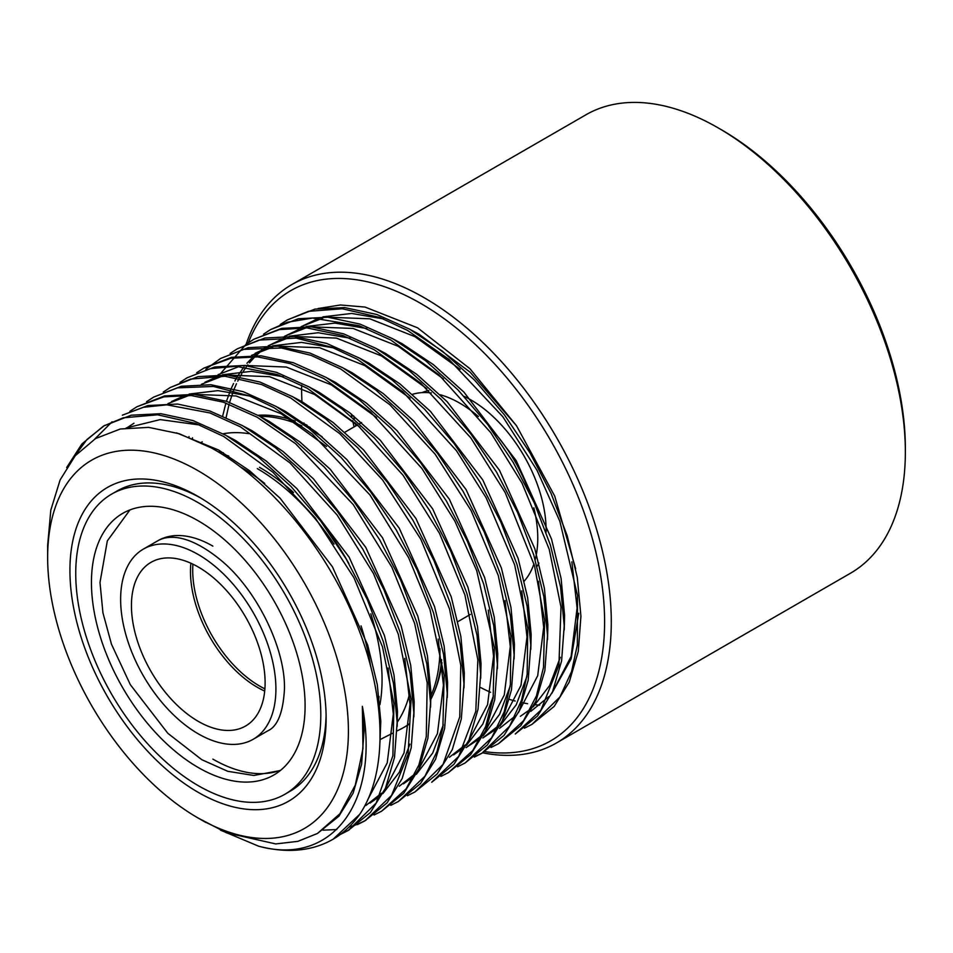 <?xml version="1.0" encoding="UTF-8"?>
<svg xmlns="http://www.w3.org/2000/svg" width="953" height="953" viewBox="0 0 953 953"><rect width="100%" height="100%" fill="white"/><g stroke="black" fill="none" stroke-linecap="round" stroke-linejoin="round"><path stroke-width="1.43" d="M198.021 792.241A181.153 104.592 60 0 1 69.926 570.37A181.153 104.592 60 0 1 198.021 496.418L198.021 496.418A181.153 104.592 60 0 1 198.033 496.418A181.153 104.592 60 0 1 326.129 718.288A181.153 104.592 60 0 1 198.021 792.241M200.845 498.074A173.279 100.041 -120 0 0 116.957 491.045L111.632 494.119A173.279 100.041 60 0 1 198.272 502.707A173.279 100.041 60 0 1 311.476 655.402A173.279 100.041 60 0 1 284.911 794.254A173.279 100.041 60 0 1 198.272 785.665A173.279 100.041 60 0 1 85.067 632.971A173.279 100.041 60 0 1 111.632 494.119M546.093 532.203A106.331 61.385 -120 0 0 470.925 399.95A106.331 61.385 -120 0 0 464.147 396.388M428.826 390.527A106.331 61.385 -120 0 0 421.917 392.636M205.908 822.522L198.021 817.972A212.662 122.782 -120 0 0 348.405 731.154A212.662 122.782 -120 0 0 198.021 470.687A212.662 122.782 -120 0 0 47.65 557.505A212.662 122.782 -120 0 0 198.021 817.972L226.516 832.827L275.739 843.929L297.848 841.356L317.444 833.47L339.899 813.755L355.29 785.105L362.974 748.558L362.354 706.304L364.07 730.951L361.604 764.199L353.086 793.241L338.851 816.245L317.444 833.47M47.65 557.505L47.65 545.354L50.807 510.141L60.11 479.931L75.216 455.76L95.586 438.547L120.281 429.005L148.62 427.373L179.224 433.722L211.209 447.862C269.628 479.621 327.117 549.488 356.422 623.631C386.751 697.894 387.871 772.931 359.686 814.338A236.296 136.422 60 0 1 332.883 839.319A236.296 136.422 60 0 1 258.466 846.133C331.513 866.539 380.461 802.748 362.354 706.304M484.803 751.607A259.919 150.062 -120 0 0 601.7 582.605A259.919 150.062 -120 0 0 420.809 303.483A259.919 150.062 -120 0 0 248.364 342.723M246.231 344.081A264.648 152.79 60 0 1 291.821 284.59A264.648 152.79 60 0 1 424.145 297.693A264.648 152.79 60 0 1 597.043 530.904A264.648 152.79 60 0 1 556.469 742.971A264.648 152.79 60 0 1 482.706 752.822M721.564 129.846L718.217 127.916L721.552 129.846A259.919 150.062 60 0 1 721.564 129.846A259.919 150.062 60 0 1 905.35 448.184L905.35 452.044A264.648 152.79 -120 0 0 718.217 127.916L718.217 127.916A264.648 152.79 -120 0 0 585.892 114.813L291.821 284.59M556.469 742.971L850.541 573.194A264.648 152.79 -120 0 0 905.35 452.044M355.862 425.872A236.296 136.422 60 0 1 355.171 422.87M354.361 419.117A236.296 136.422 60 0 1 353.718 415.961M354.075 426.908A239.441 138.245 60 0 1 352.67 420.654M351.895 416.985A239.441 138.245 60 0 1 351.3 414.019M304.114 423.894A239.441 138.245 60 0 1 303.995 423.013M301.958 401.666A239.441 138.245 60 0 1 301.648 385.226M412.506 394.316A110.274 63.66 60 0 1 431.352 392.946A110.274 63.66 60 0 0 412.506 394.316M440.143 394.721A110.274 63.66 60 0 1 459.787 403.167A110.274 63.66 60 0 1 478.418 416.532A110.274 63.66 60 0 0 440.143 394.721M301.446 422.798A173.279 100.041 60 0 1 307.092 425.181M221.942 454.224A173.279 100.041 60 0 1 228.696 456.01A173.279 100.041 60 0 0 221.942 454.224M280.218 324.52L287.341 319.91L308.498 311.321L342.401 308.772L379.77 317.468L407.574 330.417L448.934 359.352L502.839 416.747L537.015 470.27L559.852 521.315L577.506 595.458L577.351 644.907L571.597 671.484L559.923 697L531.988 724.363L524.424 728.187M287.341 319.91L314.99 309.094L344.676 307.581L376.876 314.502L409.671 329.202L442.454 351.192L474.654 380.211L504.34 414.758L529.904 452.723L551.013 493.249L567.166 535.622L577.268 577.387L580.925 616.198L578.28 651.364L569.251 682.086L554.169 706.411L531.988 724.363M258.466 846.133L220.584 830.182M359.686 814.338L333.228 839.116M66.662 467.518L81.851 444.027L103.555 426.027L123.259 417.807L157.65 414.805L195.615 423.442L223.788 436.522L272.915 472.259L315.24 517.896L354.004 577.828L382.498 646.908L393.911 703.517L392.898 755.717L376.173 803.034L348.202 830.48L340.65 834.292M103.555 426.027L131.204 415.21L160.89 413.697L193.078 420.607L225.873 435.318L258.668 457.297L290.856 486.316L320.553 520.874L346.106 558.827L367.215 599.366L383.368 641.738L393.482 683.504L397.139 722.303L394.494 757.468L385.465 788.191L370.383 812.528L348.19 830.48M349.239 829.86L341.627 833.553M364.904 820.831L387.085 802.879L402.166 778.541L411.208 747.831L413.84 712.653L410.183 673.854L400.081 632.089L383.928 589.716L362.819 549.19L337.255 511.225L307.569 476.667L275.369 447.648L242.586 425.669L209.791 410.957L177.603 404.048L147.906 405.561L122.353 415.174L143.45 407.288L166.763 404.822L209.982 412.947L240.49 426.873L289.938 462.884L337.171 515.085L373.516 573.599L398.306 634.293L411.088 699.192L408.098 754.299L391.54 795.457L364.904 820.831L357.363 824.643M365.94 820.223L358.328 823.916M357.22 824.369L349.048 827.121M336.754 829.539L322.96 830.17M129.87 411.327L136.97 406.728L163.892 396.853L191.219 395.519L223.419 402.19L257.203 417.235L295.561 443.681L353.206 504.542L391.886 567.238L414.638 623.465L427.194 682.813L426.277 736.645L418.891 764.961L406.145 788.834L381.617 811.182L374.064 814.994M136.97 406.728L164.619 395.912L194.305 394.399L226.504 401.32L259.287 416.02L292.083 438.011L324.27 467.03L353.968 501.576L379.52 539.541L400.629 580.067L416.795 622.44L426.896 664.205L430.553 703.016L427.909 738.182L418.879 768.904L403.798 793.23L381.617 811.182M146.571 401.689L153.683 397.091L177.496 387.847L213.532 386.453L249.793 396.043L273.916 407.586L312.25 434.02L369.99 495L408.599 557.6L429.958 609.467L444.134 675.558L442.895 727.568L436.998 751.488L424.955 776.171L398.318 801.533L390.778 805.345M153.671 397.091L181.32 386.263L211.018 384.75L243.206 391.671L276.001 406.383L308.784 428.362L340.983 457.38L370.669 491.927L396.234 529.892L417.343 570.43L433.496 612.791L443.61 654.568L447.255 693.367L444.622 728.533L435.581 759.255L420.511 783.592L398.318 801.533M163.297 392.04L170.384 387.442L190.707 379.068L225.015 376.256L261.432 384.476L290.617 397.937L339.721 433.639L382.558 479.931L420.761 539.112L449.482 608.836L460.787 665.349L459.775 716.847L442.978 764.497L415.031 791.895L407.491 795.695M170.384 387.442L198.033 376.614L227.719 375.101L259.919 382.022L292.702 396.734L325.497 418.712L357.697 447.731L387.383 482.289L412.947 520.243L434.056 560.781L450.209 603.142L460.311 644.919L463.968 683.718L461.323 718.884L452.294 749.606L437.213 773.943L415.031 791.895M307.331 388.288L357.28 424.764L403.083 475.273L439.452 533.263L464.873 594.839L477.858 659.845L475.797 711.307L458.715 756.36L431.733 782.246L453.926 764.294L469.007 739.957L478.037 709.235L480.681 674.069L477.024 635.27L466.91 593.505L450.757 551.132L429.648 510.605L404.084 472.64L374.398 438.082L342.21 409.063L309.415 387.085L276.62 372.373L244.433 365.464L214.747 366.976L187.098 377.793L210.494 368.644L236.046 366.286L277.085 374.458L307.331 388.288M196.711 372.742L203.799 368.144L230.852 358.245L257.739 356.91L290.331 363.629L324.032 378.651L370.526 412.018L421.845 468.376L454.891 521.172L476.726 570.716L494.357 647.659L493.142 697.894L485.613 726.674L472.819 750.476L448.446 772.597L440.894 776.409M203.799 368.144L231.448 357.327L261.146 355.814L293.333 362.724L326.129 377.436L358.912 399.426L391.111 428.433L420.797 462.991L446.361 500.956L467.47 541.483L483.624 583.855L493.725 625.621L497.383 664.432L494.738 699.597L485.708 730.308L470.627 754.645L448.446 772.597M205.848 369.276L220.512 358.507L243.944 349.346L281.361 347.988L311.143 355.398L340.745 369.002L389.837 404.691L435.187 454.247L471.116 510.594L498.24 575.409L510.879 635.985L510.367 684.623L504.197 711.82L491.665 737.765L465.159 762.948L457.607 766.76M220.512 358.507L248.161 347.678L277.847 346.165L310.047 353.086L342.83 367.798L375.625 389.777L407.813 418.796L437.51 453.342L463.063 491.307L484.172 531.834L500.337 574.206L510.439 615.972L514.096 654.782L511.451 689.948L502.422 720.671L487.34 744.996L465.159 762.948M230.126 353.456L237.226 348.858L259.049 340.09L296.169 338.112L332.001 347.297L357.458 359.352L402.869 391.778L456.427 450.674L486.137 497.788L514.632 564.772L527.748 628.087L527.176 674.224L521.589 700.062L509.617 726.222L481.861 753.299L474.32 757.111M237.226 348.858L264.863 338.029L294.56 336.516L326.748 343.437L359.543 358.149L392.326 380.128L424.526 409.147L454.212 443.705L479.776 481.658L500.885 522.196L517.038 564.557L527.152 606.334L530.797 645.133L528.165 680.299L519.123 711.021L504.054 735.359L481.861 753.299M482.909 752.691L475.285 756.384M246.827 343.807L253.927 339.208L279.336 329.619L306.973 327.903L342.842 335.492L374.16 349.703L420.809 383.213L470.794 437.856L505.15 492.498L534.49 565.677L544.628 620.355L543.496 667.422L536.408 695.952L523.471 720.802L498.574 743.662L491.033 747.462M253.927 339.208L281.576 328.392L311.262 326.879L343.461 333.788L376.244 348.5L409.04 370.479L441.239 399.498L470.925 434.056L496.489 472.009L517.598 512.547L533.751 554.92L543.853 596.685L547.51 635.484L544.866 670.65L535.836 701.372L520.755 725.71L498.574 743.662M390.873 340.054L438.845 374.755L490.783 432.674L522.03 483.159L549.214 549.238L561.007 607.109L558.911 665.325L540.899 710.128L515.275 734.013L537.468 716.06L552.549 691.723L561.579 661.013L564.224 625.835L560.567 587.036L550.453 545.271L534.299 502.898L513.19 462.372L487.626 424.407L457.94 389.848L425.753 360.83L392.958 338.851L360.163 324.139L327.975 317.23L298.289 318.743L270.64 329.559L287.353 322.233L312.62 318.052L359.293 325.759L390.873 340.054M72.511 459.072L86.902 439.571L104.604 425.431M94.8 439.023L112.085 421.774M179.986 382.391L187.098 377.793M221.096 372.933L245.862 344.521M263.54 334.158L270.64 329.559M575.672 568.762L554.717 496.108L516.538 425.777L469.948 368.716L417.569 327.808L365.047 307.069L340.424 304.984L318.004 308.534M551.763 693.474L571.133 658.821L578.745 613.291M530.845 711.343L548.714 696.714M284.911 794.254L290.236 791.181A173.279 100.041 -120 0 0 326.093 715.012M257.31 468.614A173.279 100.041 60 0 1 334.05 544.103A173.279 100.041 60 0 0 257.31 468.614M379.044 696.5A173.279 100.041 60 0 1 378.031 703.981A173.279 100.041 60 0 0 379.044 696.5M441.978 662.669A173.279 100.041 60 0 1 434.032 692.474M490.295 427.957A110.274 63.66 60 0 1 528.903 491.426A110.274 63.66 60 0 0 490.295 427.957M533.847 507.782A110.274 63.66 60 0 1 535.193 559.661A110.274 63.66 60 0 0 533.847 507.782M533.954 563.807A110.274 63.66 60 0 1 524.293 581.032A110.274 63.66 60 0 0 529.737 573.372A110.274 63.66 60 0 0 533.954 563.807M537.075 566.249A106.331 61.385 -120 0 0 538.933 563.056M539.72 705.125A239.441 138.245 60 0 1 535.372 704.767M527.628 703.719A239.441 138.245 60 0 1 522.387 702.73M515.168 701.027A239.441 138.245 60 0 1 509.498 699.395M490.569 692.295A239.441 138.245 60 0 1 480.431 687.458M388.074 668.029L393.315 714.071L387.228 762.865L367.667 799.853M126.856 427.873L133.968 423.239M404.775 658.356L410.016 704.422L404.036 752.882L384.762 789.763M381.629 793.17L365.821 805.535M167.966 403.607L189.123 395.376M193.995 394.375L236.141 395.971L281.218 413.805L326.522 446.492M438.189 639.058L443.443 685.136L437.451 733.584L418.176 770.465M415.043 773.884L399.236 786.237M201.381 384.321L222.537 376.078M227.422 375.077L269.556 376.685L314.633 394.518L359.853 427.123M218.094 374.672L239.251 366.44M244.123 365.428L286.269 367.036L331.346 384.869L376.554 417.474M488.317 610.111L493.559 656.188L487.579 704.648L468.304 741.529M465.171 744.948L449.363 757.301M188.897 437.236L189.016 436.593M505.042 600.545L510.272 646.539L504.28 694.999L485.006 731.88M481.884 735.299L466.065 747.652L480.491 738.063M251.509 355.374L272.665 347.142M277.537 346.142L319.684 347.738L364.761 365.571L410.088 398.283M521.744 590.872L526.985 636.902L520.993 685.35L501.719 722.231M498.598 725.65L482.778 738.003L497.204 728.414M222.716 415.877L225.921 403.036M226.445 401.296L230.686 389.777M231.365 388.205L233.568 383.523M234.879 380.986L236.654 377.781M237.5 376.352L244.016 366.822M246.934 363.272L253.307 356.66M254.665 355.433L259.573 351.407M261.539 349.977L266.161 346.94M268.222 345.725L289.367 337.493M294.251 336.492L336.397 338.089L381.474 355.934L426.849 388.681M538.457 581.27L543.686 627.253L537.706 675.701L518.432 712.582M515.299 716.001L499.491 728.366M284.923 336.087L306.08 327.844M310.964 326.843L353.098 328.451L398.175 346.284L443.383 378.877M301.636 326.438L322.805 318.195M327.665 317.206L369.812 318.802L414.889 336.635L460.156 369.299M571.86 561.877L577.101 607.954L571.121 656.414L551.847 693.296M176.508 432.865L218.559 449.983L249.603 470.758L280.087 498.193L332.406 566.749L367.703 645.121L377.293 684.623L380.783 721.302L379.961 742.268M126.118 427.98L160.199 419.594L199.725 425.014M226.993 435.95L235.272 440.334L266.316 461.109L296.8 488.544L349.108 557.1L384.416 635.484L394.006 674.974L397.484 711.653L397.151 726.484M243.694 426.301L251.985 430.685L283.029 451.46L313.501 478.894L365.821 547.451L401.13 625.835L410.719 665.325L414.198 702.016L413.864 716.835M409.897 744.126L399.307 772.275L382.927 793.575M380.247 795.946L370.002 803.117M260.407 416.652L268.686 421.047L299.73 441.823L330.214 469.245L382.534 537.802L417.831 616.186L427.421 655.676L430.911 692.366L430.565 707.186M171.564 401.535L185.478 395.209M189.123 394.065L217.963 390.623L249.817 396.055M277.12 407.014L285.4 411.398L316.444 432.174L346.916 459.596L399.236 528.165L434.544 606.537L444.134 646.027L447.612 682.717L447.279 697.536M443.312 724.864L432.722 753.001L416.342 774.289M413.662 776.647L403.417 783.831M293.822 397.365L302.101 401.749L333.145 422.524L363.629 449.959L415.949 518.515L451.245 596.888L460.835 636.39L464.325 673.068L463.98 687.899M204.978 382.236L218.904 375.923M222.537 374.767L251.389 371.325L283.267 376.78M310.535 387.716L318.814 392.1L349.858 412.875L380.342 440.31L432.65 508.866L467.959 587.251L477.548 626.74L481.027 663.431L480.693 678.25M327.236 378.067L335.527 382.451L366.56 403.226L397.044 430.661L449.363 499.217L484.66 577.601L494.25 617.091L497.74 653.782L497.406 668.601M493.44 695.916L482.837 724.054L466.47 745.341M463.789 747.712L453.545 754.895M192.387 438.666L192.53 437.844M343.95 368.418L352.229 372.814L383.273 393.589L413.757 421.012L466.077 489.568L501.373 567.952L510.963 607.442L514.453 644.133L514.108 658.952M510.141 686.279L499.551 714.416L483.171 735.704M255.094 353.301L269.02 346.975M272.665 345.832L301.517 342.389L333.383 347.833M360.663 358.781L368.942 363.164L399.986 383.94L430.458 411.374L482.778 479.931L518.087 558.303L527.676 597.805L531.155 634.484L530.821 649.315M526.854 676.606L516.264 704.755L499.884 726.055M226.147 417.378L229.089 404.167M229.578 402.38L233.556 390.551M234.2 388.943L236.475 383.749M237.738 381.117L239.227 378.258M240.013 376.804L241.812 373.707M243.265 371.384L246.208 367.06M247.184 365.738L247.851 364.856M249.46 362.831L254.927 356.732M256.19 355.481L261.837 350.49M263.755 348.989L266.602 346.94M268.412 345.736L285.733 337.338M289.378 336.183L318.231 332.74L350.108 338.196M377.364 349.132L385.643 353.515L416.687 374.291L447.171 401.725L499.491 470.282L534.788 548.666L544.377 588.156L547.868 624.834L547.522 639.666M284.339 336.421L302.446 327.689M306.08 326.534L334.932 323.091L366.81 328.547M394.077 339.482L402.357 343.866L433.401 364.642L463.885 392.076L516.192 460.633L551.501 539.017L561.091 578.507L564.569 615.197L564.236 630.016M560.269 657.332L549.678 685.469L533.299 706.757M530.618 709.127L520.374 716.299M301.053 326.772L319.16 318.04M322.793 316.884L351.645 313.442L383.523 318.898M410.779 329.833L419.07 334.229L470.163 372.206L516.538 425.777M198.272 767.534A151.074 87.223 60 0 1 99.577 634.412A151.074 87.223 60 0 1 122.734 513.357A151.074 87.223 60 0 1 198.272 520.838A151.074 87.223 60 0 1 296.967 653.961A151.074 87.223 60 0 1 273.809 775.015A151.074 87.223 60 0 1 198.272 767.534M198.272 554.539A109.798 63.386 60 0 1 269.997 651.292A109.798 63.386 60 0 1 253.176 739.278A109.798 63.386 60 0 1 198.272 733.834A109.798 63.386 60 0 1 126.546 637.08A109.798 63.386 60 0 1 143.379 549.095A109.798 63.386 60 0 1 198.272 554.539M264.696 691.068A94.514 54.571 60 0 1 257.31 687.28A94.514 54.571 60 0 1 190.886 563.223M198.272 721.361A94.514 54.571 60 0 1 136.529 638.069A94.514 54.571 60 0 1 151.015 562.33A94.514 54.571 60 0 1 198.272 567.011A94.514 54.571 60 0 1 260.026 650.303A94.514 54.571 60 0 1 245.529 726.043A94.514 54.571 60 0 1 198.272 721.361M397.139 722.386A173.279 100.041 -120 0 0 409.599 693.724M397.079 730.951L401.046 728.926A174.852 100.958 -120 0 0 403.774 727.449A174.852 100.958 -120 0 0 409.349 723.792M430.387 697.012A174.852 100.958 -120 0 0 439.988 648.624M322.15 436.76A174.852 100.958 -120 0 0 316.348 433.246A174.852 100.958 -120 0 0 311.691 430.661M403.774 727.449L406.002 726.162A174.852 100.958 -120 0 0 409.313 724.101M430.494 700.026A174.852 100.958 -120 0 0 441.62 659.726M310.261 427.48A174.852 100.958 -120 0 0 303.507 424.323M295.239 421.059A174.852 100.958 -120 0 0 257.977 415.294M301.875 425.872A174.852 100.958 -120 0 0 259.966 416.401M248.793 433.663A173.279 100.041 -120 0 0 223.085 433.782M239.691 466.482A186.717 107.796 60 0 1 240.859 467.149A186.717 107.796 60 0 1 264.743 483.457A186.717 107.796 60 0 0 240.859 467.149A186.717 107.796 60 0 0 239.691 466.482M361.044 625.883A186.717 107.796 60 0 1 370.586 666.195A186.717 107.796 60 0 0 361.044 625.883M143.379 549.095L157.972 540.673A109.798 63.386 60 0 1 212.864 546.117M280.754 770.191A151.074 87.223 60 0 1 212.864 759.112M192.923 564.164A94.514 54.571 -120 0 0 259.538 685.993A94.514 54.571 -120 0 0 264.898 688.828M379.913 704.708A173.279 100.041 -120 0 0 370.8 613.803M348.869 563.557A173.279 100.041 -120 0 0 327.915 530.892M293.512 492.487A173.279 100.041 -120 0 0 259.538 467.327M223.383 452.758A173.279 100.041 -120 0 0 217.844 451.698M344.879 432.209L357.482 424.943L344.879 432.209M359.567 423.74L361.592 422.572L359.567 423.74M200.964 442.549L202.239 441.811L200.964 442.549M332.883 839.319L333.574 838.914M457.916 621.618L470.341 614.435L457.916 621.618M253.176 739.278L267.769 730.844C277.597 726.448 283.16 712.51 284.459 689.007C285.471 648.445 256.583 589.18 220.369 559.792C189.504 534.74 169.265 534.442 157.972 540.673M280.349 770.512L253.82 775.468L227.779 771.311L201.762 759.672L167.835 733.31L130.323 684.671L111.465 644.204L102.936 612.803L99.994 582.509L107.332 540.875L129.906 509.938M380.033 739.611L392.66 733.191"/></g></svg>
